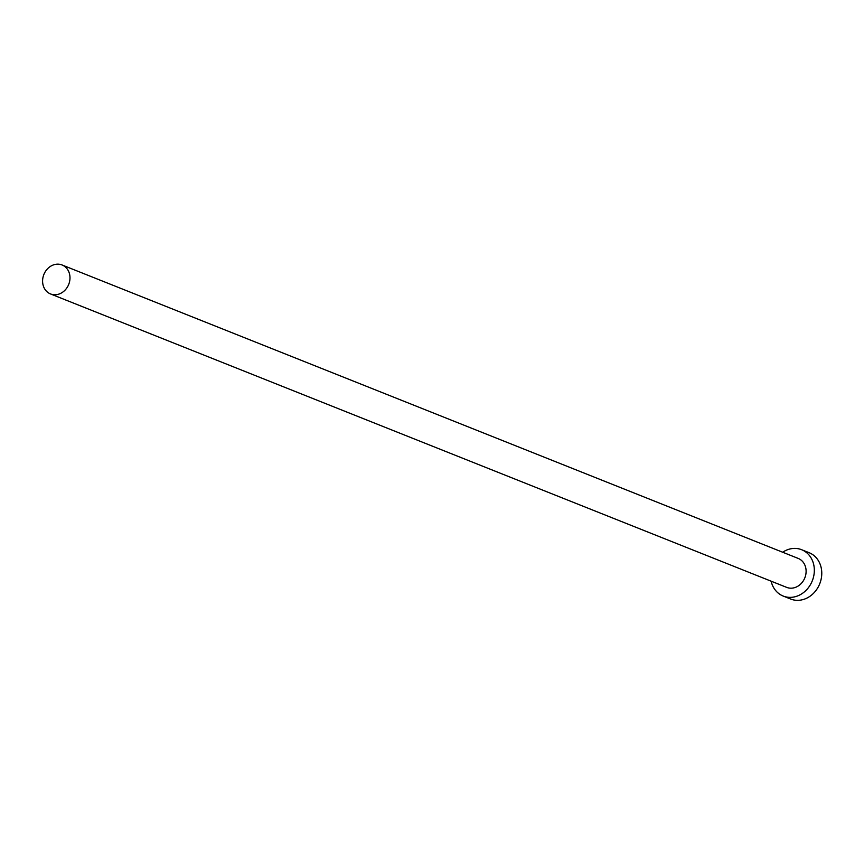 <?xml version="1.0" encoding="UTF-8"?>
<svg xmlns="http://www.w3.org/2000/svg" width="864" height="864" viewBox="0 0 864 864"><rect width="100%" height="100%" fill="white"/><g stroke="black" fill="none" stroke-linecap="round" stroke-linejoin="round"><path stroke-width="1.3" d="M68.051 285.876A15.584 13.37 -68.3 0 0 62.068 264.978A15.584 13.37 -68.3 0 0 44.528 273.046A15.584 13.37 -68.3 0 0 50.522 293.944A15.584 13.37 -68.3 0 0 68.051 285.876M50.522 293.944L786.65 587.369A15.584 13.37 -68.3 0 0 804.179 579.301A15.584 13.37 -68.3 0 0 798.185 558.414L62.068 264.978M771.131 581.18A24.937 21.395 -68.3 0 0 783.184 596.052A24.937 21.395 -68.3 0 0 811.242 583.146A24.937 21.395 -68.3 0 0 801.652 549.72A24.937 21.395 -68.3 0 0 782.676 552.226M783.184 596.052L790.625 599.022A24.937 21.395 -68.3 0 0 818.683 586.116A24.937 21.395 -68.3 0 0 809.093 552.69L801.652 549.72"/></g></svg>
